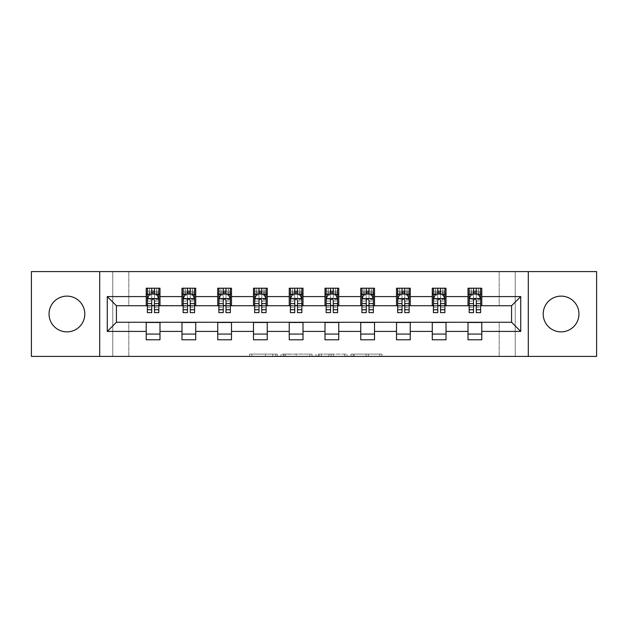 <?xml version="1.0" encoding="UTF-8"?>
<svg xmlns="http://www.w3.org/2000/svg" width="628" height="628" viewBox="0 0 628 628"><rect width="100%" height="100%" fill="white"/><g stroke="black" fill="none" stroke-linecap="round" stroke-linejoin="round"><path stroke-width="0.47" stroke-dasharray="3.14 2.35" d="M277.333 356.398L251.852 356.398L277.333 356.398L277.333 354.106L265.463 354.106L265.463 356.398L265.463 354.106L277.333 354.106L277.333 356.398L277.333 354.106L265.463 354.106L265.463 356.398L265.463 354.106L277.333 354.106L251.852 354.106L277.333 354.106M561.071 331.874A17.874 17.874 0 0 1 543.196 314A17.874 17.874 0 0 1 561.071 296.126A17.874 17.874 0 0 1 578.953 314A17.874 17.874 0 0 1 561.071 331.874M66.929 331.874A17.874 17.874 0 0 1 49.047 314A17.874 17.874 0 0 1 66.929 296.126A17.874 17.874 0 0 1 84.804 314A17.874 17.874 0 0 1 66.929 331.874M379.752 356.398L353.203 356.398L379.752 356.398L379.752 354.106L368.385 354.106L381.997 354.106L381.997 356.398L381.997 354.106L353.203 354.106L381.997 354.106L381.997 356.398L381.997 354.106L379.752 354.106L379.752 356.398M366.14 356.398L354.098 356.398L366.14 356.398L366.14 354.106L368.385 354.106L366.14 354.106L366.14 356.398L366.14 354.106L354.098 354.106L354.098 356.398L354.098 354.106L366.14 354.106L366.14 356.398M350.95 356.398L353.203 356.398L350.95 356.398L350.95 354.106L353.203 354.106L350.95 354.106L350.95 356.398M249.599 356.398L251.852 356.398L249.599 356.398L249.599 354.106L251.852 354.106L249.599 354.106L249.599 356.398M499.189 356.398L515.235 356.398L515.235 271.602L596.6 271.602L596.6 356.398L515.235 356.398L515.235 271.602L499.189 271.602L499.189 305.977L128.811 305.977L128.811 271.602L499.189 271.602L499.189 305.977L128.811 305.977L128.811 271.602L112.765 271.602L112.765 356.398L31.4 356.398L31.4 271.602L112.765 271.602L112.765 356.398L128.811 356.398L128.811 322.023L499.189 322.023L499.189 356.398L128.811 356.398L128.811 322.023L499.189 322.023L499.189 356.398M312.03 356.398L309.785 356.398L312.03 356.398L312.03 354.106L312.03 356.398M283.236 356.398L309.785 356.398L280.983 356.398L283.236 356.398L283.236 354.106L312.03 354.106L280.983 354.106L280.983 356.398L280.983 354.106L283.236 354.106L283.236 356.398M318.215 356.398L347.017 356.398L315.97 356.398L318.215 356.398L318.215 354.106L347.017 354.106L347.017 356.398L347.017 354.106L333.405 354.106L333.405 356.398M146.23 334.057L159.983 334.057L159.983 339.787L146.23 339.787L146.23 322.25L116.431 322.25L116.431 305.75L159.983 305.522L159.983 293.943L146.23 293.943L146.23 288.213L159.983 288.213L159.983 293.943M181.979 334.057L195.732 334.057L195.732 339.787L181.979 339.787L181.979 322.25L146.23 322.478M217.735 334.057L231.489 334.057L231.489 339.787L217.735 339.787L217.735 322.25L181.979 322.478M253.492 334.057L267.245 334.057L267.245 339.787L253.492 339.787L253.492 322.25L217.735 322.478M289.249 334.057L303.002 334.057L303.002 339.787L289.249 339.787L289.249 322.25L253.492 322.478M324.998 334.057L338.751 334.057L338.751 339.787L324.998 339.787L324.998 322.25L289.249 322.478M360.755 334.057L374.508 334.057L374.508 339.787L360.755 339.787L360.755 322.25L324.998 322.478M396.511 334.057L410.265 334.057L410.265 339.787L396.511 339.787L396.511 322.25L360.755 322.478M432.268 334.057L446.021 334.057L446.021 339.787L432.268 339.787L432.268 322.25L396.511 322.478M468.017 334.057L481.77 334.057L481.77 339.787L468.017 339.787L468.017 322.25L432.268 322.478M181.979 288.213L195.732 288.213L195.732 293.943L181.979 293.943L181.979 288.213M217.735 288.213L231.489 288.213L231.489 293.943L217.735 293.943L217.735 288.213M253.492 288.213L267.245 288.213L267.245 293.943L253.492 293.943L253.492 288.213M289.249 288.213L303.002 288.213L303.002 293.943L289.249 293.943L289.249 288.213M324.998 288.213L338.751 288.213L338.751 293.943L324.998 293.943L324.998 288.213M360.755 288.213L374.508 288.213L374.508 293.943L360.755 293.943L360.755 288.213M396.511 288.213L410.265 288.213L410.265 293.943L396.511 293.943L396.511 288.213M432.268 288.213L446.021 288.213L446.021 293.943L432.268 293.943L432.268 288.213M468.017 288.213L481.77 288.213L481.77 293.943L468.017 293.943L468.017 288.213M468.017 322.478L511.569 322.25L511.569 305.75L446.021 305.75L446.021 293.943M446.021 305.522L410.265 305.75L410.265 293.943M410.265 305.522L374.508 305.75L374.508 293.943M374.508 305.522L338.751 305.75L338.751 293.943M338.751 305.522L303.002 305.75L303.002 293.943M303.002 305.522L267.245 305.75L267.245 293.943M267.245 305.522L231.489 305.75L231.489 293.943M231.489 305.522L195.732 305.75L195.732 293.943M195.732 305.522L159.983 305.522M154.48 293.943L151.725 293.943M146.23 305.522L146.23 293.943M147.376 305.522L151.725 305.522M154.48 305.522L158.837 305.522M159.983 334.057L159.983 322.478M195.732 334.057L195.732 322.478M181.979 305.522L181.979 293.943M190.237 293.943L187.482 293.943M183.125 305.522L187.482 305.522M190.237 305.522L194.586 305.522M231.489 334.057L231.489 322.478M217.735 305.522L217.735 293.943M225.986 293.943L223.238 293.943M218.882 305.522L223.238 305.522M225.986 305.522L230.343 305.522M267.245 334.057L267.245 322.478M253.492 305.522L253.492 293.943M261.743 293.943L258.995 293.943M254.638 305.522L258.995 305.522M261.743 305.522L266.099 305.522M303.002 334.057L303.002 322.478M289.249 305.522L289.249 293.943M297.499 293.943L294.744 293.943M290.395 305.522L294.744 305.522M297.499 305.522L301.856 305.522M338.751 334.057L338.751 322.478M324.998 305.522L324.998 293.943M333.256 293.943L330.501 293.943M326.144 305.522L330.501 305.522M333.256 305.522L337.605 305.522M374.508 334.057L374.508 322.478M360.755 305.522L360.755 293.943M369.005 293.943L366.257 293.943M361.901 305.522L366.257 305.522M369.005 305.522L373.362 305.522M410.265 334.057L410.265 322.478M396.511 305.522L396.511 293.943M404.762 293.943L402.014 293.943M397.657 305.522L402.014 305.522M404.762 305.522L409.118 305.522M446.021 334.057L446.021 322.478M432.268 305.522L432.268 293.943M440.518 293.943L437.763 293.943M433.414 305.522L437.763 305.522M440.518 305.522L444.875 305.522M481.77 334.057L481.77 322.478M468.017 305.522L468.017 293.943M481.77 305.522L481.77 293.943M476.275 293.943L473.52 293.943M469.163 305.522L473.52 305.522M476.275 305.522L480.624 305.522M99.703 356.398L99.703 271.602M528.297 271.602L528.297 356.398M285.709 356.398L288.974 356.398L285.709 356.398L285.709 354.106L284.139 354.106L284.139 356.398L284.139 354.106L288.974 354.106L285.709 354.106L285.709 356.398M288.974 356.398L296.173 356.398L288.974 356.398L288.974 354.106L296.173 354.106L296.173 356.398L296.173 354.106L288.974 354.106L288.974 356.398M318.215 354.106L331.152 354.106L331.152 356.398L331.152 354.106L328.907 354.106L331.152 354.106L331.152 356.398L331.152 354.106L333.405 354.106M319.118 354.106L319.118 356.398L319.118 354.106M315.97 354.106L315.97 356.398L315.97 354.106M147.376 288.213L147.376 293.943L147.376 291.196L151.725 291.196L151.725 288.213L158.837 288.213L151.725 288.213M147.376 298.645L147.376 309.643L147.376 298.645L149.668 294.061L156.545 294.061L158.837 298.645L158.837 309.643L158.837 298.645M147.376 312.626L147.376 291.196L158.837 291.196L158.837 293.943L158.837 288.213M158.837 312.626L158.837 291.196L154.48 291.196L154.48 288.213M151.725 312.626L151.725 299.799L147.376 299.799M147.376 298.999L151.725 298.999L151.725 309.643L151.725 300.365C152.643 298.63 153.562 298.63 154.48 300.365L154.48 309.643L154.48 298.999L158.837 298.999M149.433 288.213L156.772 288.213L149.433 288.213L149.433 293.943L156.772 293.943L149.433 293.943L149.433 288.213M151.725 291.196L151.725 299.799M158.837 299.799L154.48 299.799L154.48 291.196M151.725 298.999L151.725 294.061M154.48 294.061L154.48 298.999M154.48 299.799L154.48 312.626M147.376 293.943L158.837 293.943M156.772 288.213L156.772 293.943L156.772 288.213M183.125 288.213L183.125 293.943L183.125 291.196L187.482 291.196L187.482 288.213L194.586 288.213L187.482 288.213M183.125 298.645L183.125 309.643L183.125 298.645L185.417 294.061L192.294 294.061L194.586 298.645L194.586 309.643L194.586 298.645M183.125 312.626L183.125 291.196L194.586 291.196L194.586 293.943L194.586 288.213M194.586 312.626L194.586 291.196L190.237 291.196L190.237 288.213M187.482 312.626L187.482 299.799L183.125 299.799M183.125 298.999L187.482 298.999L187.482 309.643L187.482 300.365C188.4 298.63 189.318 298.63 190.237 300.365L190.237 309.643L190.237 298.999L194.586 298.999M185.189 288.213L192.529 288.213L185.189 288.213L185.189 293.943L192.529 293.943L185.189 293.943L185.189 288.213M187.482 291.196L187.482 299.799M194.586 299.799L190.237 299.799L190.237 291.196M187.482 298.999L187.482 294.061M190.237 294.061L190.237 298.999M190.237 299.799L190.237 312.626M183.125 293.943L194.586 293.943M192.529 288.213L192.529 293.943L192.529 288.213M218.882 288.213L218.882 293.943L218.882 291.196L223.238 291.196L223.238 288.213L230.343 288.213L223.238 288.213M218.882 298.645L218.882 309.643L218.882 298.645L221.174 294.061L228.05 294.061L230.343 298.645L230.343 309.643L230.343 298.645M218.882 312.626L218.882 291.196L230.343 291.196L230.343 293.943L230.343 288.213M230.343 312.626L230.343 291.196L225.986 291.196L225.986 288.213M223.238 312.626L223.238 299.799L218.882 299.799M218.882 298.999L223.238 298.999L223.238 309.643L223.238 300.365C224.149 298.63 225.067 298.63 225.986 300.365L225.986 309.643L225.986 298.999L230.343 298.999M220.946 288.213L228.278 288.213L220.946 288.213L220.946 293.943L228.278 293.943L220.946 293.943L220.946 288.213M223.238 291.196L223.238 299.799M230.343 299.799L225.986 299.799L225.986 291.196M223.238 298.999L223.238 294.061M225.986 294.061L225.986 298.999M225.986 299.799L225.986 312.626M218.882 293.943L230.343 293.943M228.278 288.213L228.278 293.943L228.278 288.213M254.638 288.213L254.638 293.943L254.638 291.196L258.995 291.196L258.995 288.213L266.099 288.213L258.995 288.213M254.638 298.645L254.638 309.643L254.638 298.645L256.93 294.061L263.807 294.061L266.099 298.645L266.099 309.643L266.099 298.645M254.638 312.626L254.638 291.196L266.099 291.196L266.099 293.943L266.099 288.213M266.099 312.626L266.099 291.196L261.743 291.196L261.743 288.213M258.995 312.626L258.995 299.799L254.638 299.799M254.638 298.999L258.995 298.999L258.995 309.643L258.995 300.365C259.906 298.63 260.824 298.63 261.743 300.365L261.743 309.643L261.743 298.999L266.099 298.999M256.703 288.213L264.035 288.213L256.703 288.213L256.703 293.943L264.035 293.943L256.703 293.943L256.703 288.213M258.995 291.196L258.995 299.799M266.099 299.799L261.743 299.799L261.743 291.196M258.995 298.999L258.995 294.061M261.743 294.061L261.743 298.999M261.743 299.799L261.743 312.626M254.638 293.943L266.099 293.943M264.035 288.213L264.035 293.943L264.035 288.213M290.395 288.213L290.395 293.943L290.395 291.196L294.744 291.196L294.744 288.213L301.856 288.213L294.744 288.213M290.395 298.645L290.395 309.643L290.395 298.645L292.687 294.061L299.564 294.061L301.856 298.645L301.856 309.643L301.856 298.645M290.395 312.626L290.395 291.196L301.856 291.196L301.856 293.943L301.856 288.213M301.856 312.626L301.856 291.196L297.499 291.196L297.499 288.213M294.744 312.626L294.744 299.799L290.395 299.799M290.395 298.999L294.744 298.999L294.744 309.643L294.744 300.365C295.662 298.63 296.581 298.63 297.499 300.365L297.499 309.643L297.499 298.999L301.856 298.999M292.452 288.213L299.791 288.213L292.452 288.213L292.452 293.943L299.791 293.943L292.452 293.943L292.452 288.213M294.744 291.196L294.744 299.799M301.856 299.799L297.499 299.799L297.499 291.196M294.744 298.999L294.744 294.061M297.499 294.061L297.499 298.999M297.499 299.799L297.499 312.626M290.395 293.943L301.856 293.943M299.791 288.213L299.791 293.943L299.791 288.213M326.144 288.213L326.144 293.943L326.144 291.196L330.501 291.196L330.501 288.213L337.605 288.213L330.501 288.213M326.144 298.645L326.144 309.643L326.144 298.645L328.436 294.061L335.313 294.061L337.605 298.645L337.605 309.643L337.605 298.645M326.144 312.626L326.144 291.196L337.605 291.196L337.605 293.943L337.605 288.213M337.605 312.626L337.605 291.196L333.256 291.196L333.256 288.213M330.501 312.626L330.501 299.799L326.144 299.799M326.144 298.999L330.501 298.999L330.501 309.643L330.501 300.365C331.419 298.63 332.33 298.63 333.256 300.365L333.256 309.643L333.256 298.999L337.605 298.999M328.209 288.213L335.548 288.213L328.209 288.213L328.209 293.943L335.548 293.943L328.209 293.943L328.209 288.213M330.501 291.196L330.501 299.799M337.605 299.799L333.256 299.799L333.256 291.196M330.501 298.999L330.501 294.061M333.256 294.061L333.256 298.999M333.256 299.799L333.256 312.626M326.144 293.943L337.605 293.943M335.548 288.213L335.548 293.943L335.548 288.213M361.901 288.213L361.901 293.943L361.901 291.196L366.257 291.196L366.257 288.213L373.362 288.213L366.257 288.213M361.901 298.645L361.901 309.643L361.901 298.645L364.193 294.061L371.07 294.061L373.362 298.645L373.362 309.643L373.362 298.645M361.901 312.626L361.901 291.196L373.362 291.196L373.362 293.943L373.362 288.213M373.362 312.626L373.362 291.196L369.005 291.196L369.005 288.213M366.257 312.626L366.257 299.799L361.901 299.799M361.901 298.999L366.257 298.999L366.257 309.643L366.257 300.365C367.168 298.63 368.087 298.63 369.005 300.365L369.005 309.643L369.005 298.999L373.362 298.999M363.965 288.213L371.297 288.213L363.965 288.213L363.965 293.943L371.297 293.943L363.965 293.943L363.965 288.213M366.257 291.196L366.257 299.799M373.362 299.799L369.005 299.799L369.005 291.196M366.257 298.999L366.257 294.061M369.005 294.061L369.005 298.999M369.005 299.799L369.005 312.626M361.901 293.943L373.362 293.943M371.297 288.213L371.297 293.943L371.297 288.213M397.657 288.213L397.657 293.943L397.657 291.196L402.014 291.196L402.014 288.213L409.118 288.213L402.014 288.213M397.657 298.645L397.657 309.643L397.657 298.645L399.95 294.061L406.826 294.061L409.118 298.645L409.118 309.643L409.118 298.645M397.657 312.626L397.657 291.196L409.118 291.196L409.118 293.943L409.118 288.213M409.118 312.626L409.118 291.196L404.762 291.196L404.762 288.213M402.014 312.626L402.014 299.799L397.657 299.799M397.657 298.999L402.014 298.999L402.014 309.643L402.014 300.365C402.925 298.63 403.843 298.63 404.762 300.365L404.762 309.643L404.762 298.999L409.118 298.999M399.722 288.213L407.054 288.213L399.722 288.213L399.722 293.943L407.054 293.943L399.722 293.943L399.722 288.213M402.014 291.196L402.014 299.799M409.118 299.799L404.762 299.799L404.762 291.196M402.014 298.999L402.014 294.061M404.762 294.061L404.762 298.999M404.762 299.799L404.762 312.626M397.657 293.943L409.118 293.943M407.054 288.213L407.054 293.943L407.054 288.213M433.414 288.213L433.414 293.943L433.414 291.196L437.763 291.196L437.763 288.213L444.875 288.213L437.763 288.213M433.414 298.645L433.414 309.643L433.414 298.645L435.706 294.061L442.583 294.061L444.875 298.645L444.875 309.643L444.875 298.645M433.414 312.626L433.414 291.196L444.875 291.196L444.875 293.943L444.875 288.213M444.875 312.626L444.875 291.196L440.518 291.196L440.518 288.213M437.763 312.626L437.763 299.799L433.414 299.799M433.414 298.999L437.763 298.999L437.763 309.643L437.763 300.365C438.682 298.63 439.6 298.63 440.518 300.365L440.518 309.643L440.518 298.999L444.875 298.999M435.471 288.213L442.811 288.213L435.471 288.213L435.471 293.943L442.811 293.943L435.471 293.943L435.471 288.213M437.763 291.196L437.763 299.799M444.875 299.799L440.518 299.799L440.518 291.196M437.763 298.999L437.763 294.061M440.518 294.061L440.518 298.999M440.518 299.799L440.518 312.626M433.414 293.943L444.875 293.943M442.811 288.213L442.811 293.943L442.811 288.213M469.163 288.213L469.163 293.943L469.163 291.196L473.52 291.196L473.52 288.213L480.624 288.213L473.52 288.213M469.163 298.645L469.163 309.643L469.163 298.645L471.455 294.061L478.332 294.061L480.624 298.645L480.624 309.643L480.624 298.645M469.163 312.626L469.163 291.196L480.624 291.196L480.624 293.943L480.624 288.213M480.624 312.626L480.624 291.196L476.275 291.196L476.275 288.213M473.52 312.626L473.52 299.799L469.163 299.799M469.163 298.999L473.52 298.999L473.52 309.643L473.52 300.365C474.438 298.63 475.349 298.63 476.275 300.365L476.275 309.643L476.275 298.999L480.624 298.999M471.228 288.213L478.567 288.213L471.228 288.213L471.228 293.943L478.567 293.943L471.228 293.943L471.228 288.213M473.52 291.196L473.52 299.799M480.624 299.799L476.275 299.799L476.275 291.196M473.52 298.999L473.52 294.061M476.275 294.061L476.275 298.999M476.275 299.799L476.275 312.626M469.163 293.943L480.624 293.943M478.567 288.213L478.567 293.943L478.567 288.213M275.755 354.106L275.755 356.398L275.755 354.106M272.662 354.106L272.662 356.398L272.662 354.106M251.852 354.106L251.852 356.398L251.852 354.106M309.785 354.106L309.785 356.398L309.785 354.106M344.764 354.106L344.764 356.398L344.764 354.106M328.907 354.106L328.907 356.398L328.907 354.106M321.371 354.106L321.371 356.398L321.371 354.106M368.385 354.106L368.385 356.398L368.385 354.106M353.203 354.106L353.203 356.398L353.203 354.106M147.431 298.528L158.774 298.528M147.376 307.257L151.725 307.257M151.725 295.136L147.376 295.136M158.837 295.136L154.48 295.136M149.527 294.336L151.725 294.336M154.48 294.336L156.678 294.336M154.48 307.257L158.837 307.257M147.376 301.118L151.725 301.118M154.48 301.118L158.837 301.118M158.837 292.656L154.48 292.656M151.725 292.656L147.376 292.656M151.96 293.943L151.96 288.213M154.252 293.943L154.252 288.213M183.188 298.528L194.531 298.528M183.125 307.257L187.482 307.257M187.482 295.136L183.125 295.136M194.586 295.136L190.237 295.136M185.284 294.336L187.482 294.336M190.237 294.336L192.435 294.336M190.237 307.257L194.586 307.257M183.125 301.118L187.482 301.118M190.237 301.118L194.586 301.118M194.586 292.656L190.237 292.656M187.482 292.656L183.125 292.656M187.709 293.943L187.709 288.213M190.001 293.943L190.001 288.213M218.944 298.528L230.288 298.528M218.882 307.257L223.238 307.257M223.238 295.136L218.882 295.136M230.343 295.136L225.986 295.136M221.04 294.336L223.238 294.336M225.986 294.336L228.192 294.336M225.986 307.257L230.343 307.257M218.882 301.118L223.238 301.118M225.986 301.118L230.343 301.118M230.343 292.656L225.986 292.656M223.238 292.656L218.882 292.656M223.466 293.943L223.466 288.213M225.758 293.943L225.758 288.213M254.693 298.528L266.044 298.528M254.638 307.257L258.995 307.257M258.995 295.136L254.638 295.136M266.099 295.136L261.743 295.136M256.789 294.336L258.995 294.336M261.743 294.336L263.941 294.336M261.743 307.257L266.099 307.257M254.638 301.118L258.995 301.118M261.743 301.118L266.099 301.118M266.099 292.656L261.743 292.656M258.995 292.656L254.638 292.656M259.223 293.943L259.223 288.213M261.515 293.943L261.515 288.213M290.45 298.528L301.793 298.528M290.395 307.257L294.744 307.257M294.744 295.136L290.395 295.136M301.856 295.136L297.499 295.136M292.546 294.336L294.744 294.336M297.499 294.336L299.697 294.336M297.499 307.257L301.856 307.257M290.395 301.118L294.744 301.118M297.499 301.118L301.856 301.118M301.856 292.656L297.499 292.656M294.744 292.656L290.395 292.656M294.979 293.943L294.979 288.213M297.272 293.943L297.272 288.213M326.207 298.528L337.55 298.528M326.144 307.257L330.501 307.257M330.501 295.136L326.144 295.136M337.605 295.136L333.256 295.136M328.303 294.336L330.501 294.336M333.256 294.336L335.454 294.336M333.256 307.257L337.605 307.257M326.144 301.118L330.501 301.118M333.256 301.118L337.605 301.118M337.605 292.656L333.256 292.656M330.501 292.656L326.144 292.656M330.728 293.943L330.728 288.213M333.021 293.943L333.021 288.213M361.956 298.528L373.307 298.528M361.901 307.257L366.257 307.257M366.257 295.136L361.901 295.136M373.362 295.136L369.005 295.136M364.059 294.336L366.257 294.336M369.005 294.336L371.211 294.336M369.005 307.257L373.362 307.257M361.901 301.118L366.257 301.118M369.005 301.118L373.362 301.118M373.362 292.656L369.005 292.656M366.257 292.656L361.901 292.656M366.485 293.943L366.485 288.213M368.777 293.943L368.777 288.213M397.712 298.528L409.056 298.528M397.657 307.257L402.014 307.257M402.014 295.136L397.657 295.136M409.118 295.136L404.762 295.136M399.808 294.336L402.014 294.336M404.762 294.336L406.96 294.336M404.762 307.257L409.118 307.257M397.657 301.118L402.014 301.118M404.762 301.118L409.118 301.118M409.118 292.656L404.762 292.656M402.014 292.656L397.657 292.656M402.242 293.943L402.242 288.213M404.534 293.943L404.534 288.213M433.469 298.528L444.812 298.528M433.414 307.257L437.763 307.257M437.763 295.136L433.414 295.136M444.875 295.136L440.518 295.136M435.565 294.336L437.763 294.336M440.518 294.336L442.716 294.336M440.518 307.257L444.875 307.257M433.414 301.118L437.763 301.118M440.518 301.118L444.875 301.118M444.875 292.656L440.518 292.656M437.763 292.656L433.414 292.656M437.999 293.943L437.999 288.213M440.291 293.943L440.291 288.213M469.226 298.528L480.569 298.528M469.163 307.257L473.52 307.257M473.52 295.136L469.163 295.136M480.624 295.136L476.275 295.136M471.322 294.336L473.52 294.336M476.275 294.336L478.473 294.336M476.275 307.257L480.624 307.257M469.163 301.118L473.52 301.118M476.275 301.118L480.624 301.118M480.624 292.656L476.275 292.656M473.52 292.656L469.163 292.656M473.748 293.943L473.748 288.213M476.04 293.943L476.04 288.213M147.376 309.643L151.725 309.643M154.48 309.643L158.837 309.643M183.125 309.643L187.482 309.643M190.237 309.643L194.586 309.643M218.882 309.643L223.238 309.643M225.986 309.643L230.343 309.643M254.638 309.643L258.995 309.643M261.743 309.643L266.099 309.643M290.395 309.643L294.744 309.643M297.499 309.643L301.856 309.643M326.144 309.643L330.501 309.643M333.256 309.643L337.605 309.643M361.901 309.643L366.257 309.643M369.005 309.643L373.362 309.643M397.657 309.643L402.014 309.643M404.762 309.643L409.118 309.643M433.414 309.643L437.763 309.643M440.518 309.643L444.875 309.643M469.163 309.643L473.52 309.643M476.275 309.643L480.624 309.643"/><path stroke-width="0.94" d="M561.071 296.126A17.874 17.874 0 0 0 543.196 314A17.874 17.874 0 0 0 561.071 331.874A17.874 17.874 0 0 0 578.953 314A17.874 17.874 0 0 0 561.071 296.126M66.929 296.126A17.874 17.874 0 0 0 49.047 314A17.874 17.874 0 0 0 66.929 331.874A17.874 17.874 0 0 0 84.804 314A17.874 17.874 0 0 0 66.929 296.126M528.297 356.398L596.6 356.398L596.6 271.602L528.297 271.602L528.297 356.398L99.703 356.398L99.703 271.602L31.4 271.602L31.4 356.398L99.703 356.398M528.297 271.602L99.703 271.602M481.77 296.581L481.77 288.213L468.017 288.213L468.017 296.581L446.021 296.581L446.021 288.213L432.268 288.213L432.268 296.581L410.265 296.581L410.265 288.213L396.511 288.213L396.511 296.581L374.508 296.581L374.508 288.213L360.755 288.213L360.755 296.581L338.751 296.581L338.751 288.213L324.998 288.213L324.998 296.581L303.002 296.581L303.002 288.213L289.249 288.213L289.249 296.581L267.245 296.581L267.245 288.213L253.492 288.213L253.492 296.581L231.489 296.581L231.489 288.213L217.735 288.213L217.735 296.581L195.732 296.581L195.732 288.213L181.979 288.213L181.979 296.581L159.983 296.581L159.983 288.213L146.23 288.213L146.23 296.581L107.262 296.581L107.262 331.419L116.431 322.25L146.23 322.25L146.23 339.787L159.983 339.787L159.983 322.25L181.979 322.25L181.979 339.787L195.732 339.787L195.732 322.25L217.735 322.25L217.735 339.787L231.489 339.787L231.489 322.25L253.492 322.25L253.492 339.787L267.245 339.787L267.245 322.25L289.249 322.25L289.249 339.787L303.002 339.787L303.002 322.25L324.998 322.25L324.998 339.787L338.751 339.787L338.751 322.25L360.755 322.25L360.755 339.787L374.508 339.787L374.508 322.25L396.511 322.25L396.511 339.787L410.265 339.787L410.265 322.25L432.268 322.25L432.268 339.787L446.021 339.787L446.021 322.25L468.017 322.25L468.017 339.787L481.77 339.787L481.77 322.25L511.569 322.25L511.569 305.75L481.77 305.75L481.77 296.581L520.738 296.581L520.738 331.419L481.77 331.419M468.017 331.419L446.021 331.419M432.268 331.419L410.265 331.419M396.511 331.419L374.508 331.419M360.755 331.419L338.751 331.419M324.998 331.419L303.002 331.419M289.249 331.419L267.245 331.419M253.492 331.419L231.489 331.419M217.735 331.419L195.732 331.419M181.979 331.419L159.983 331.419M146.23 331.419L107.262 331.419M468.017 296.581L468.017 305.75L446.021 305.75L446.021 296.581M432.268 296.581L432.268 305.75L410.265 305.75L410.265 296.581M396.511 296.581L396.511 305.75L374.508 305.75L374.508 296.581M360.755 296.581L360.755 305.75L338.751 305.75L338.751 296.581M324.998 296.581L324.998 305.75L303.002 305.75L303.002 296.581M289.249 296.581L289.249 305.75L267.245 305.75L267.245 296.581M253.492 296.581L253.492 305.75L231.489 305.75L231.489 296.581M217.735 296.581L217.735 305.75L195.732 305.75L195.732 296.581M181.979 296.581L181.979 305.75L159.983 305.75L159.983 296.581M146.23 296.581L146.23 305.75L116.431 305.75L107.262 296.581M116.431 305.75L116.431 322.25M520.738 331.419L511.569 322.25M511.569 305.75L520.738 296.581M146.23 293.943L147.376 293.943M151.725 293.943L154.48 293.943M158.837 293.943L159.983 293.943M146.23 305.522L147.376 305.522M151.725 305.522L154.48 305.522M158.837 305.522L159.983 305.522M146.23 322.478L159.983 322.478M146.23 334.057L159.983 334.057M181.979 322.478L195.732 322.478M181.979 334.057L195.732 334.057M181.979 293.943L183.125 293.943M187.482 293.943L190.237 293.943M194.586 293.943L195.732 293.943M181.979 305.522L183.125 305.522M187.482 305.522L190.237 305.522M194.586 305.522L195.732 305.522M217.735 322.478L231.489 322.478M217.735 334.057L231.489 334.057M217.735 293.943L218.882 293.943M223.238 293.943L225.986 293.943M230.343 293.943L231.489 293.943M217.735 305.522L218.882 305.522M223.238 305.522L225.986 305.522M230.343 305.522L231.489 305.522M253.492 322.478L267.245 322.478M253.492 334.057L267.245 334.057M253.492 293.943L254.638 293.943M258.995 293.943L261.743 293.943M266.099 293.943L267.245 293.943M253.492 305.522L254.638 305.522M258.995 305.522L261.743 305.522M266.099 305.522L267.245 305.522M289.249 322.478L303.002 322.478M289.249 334.057L303.002 334.057M289.249 293.943L290.395 293.943M294.744 293.943L297.499 293.943M301.856 293.943L303.002 293.943M289.249 305.522L290.395 305.522M294.744 305.522L297.499 305.522M301.856 305.522L303.002 305.522M324.998 322.478L338.751 322.478M324.998 334.057L338.751 334.057M324.998 293.943L326.144 293.943M330.501 293.943L333.256 293.943M337.605 293.943L338.751 293.943M324.998 305.522L326.144 305.522M330.501 305.522L333.256 305.522M337.605 305.522L338.751 305.522M360.755 322.478L374.508 322.478M360.755 334.057L374.508 334.057M360.755 293.943L361.901 293.943M366.257 293.943L369.005 293.943M373.362 293.943L374.508 293.943M360.755 305.522L361.901 305.522M366.257 305.522L369.005 305.522M373.362 305.522L374.508 305.522M396.511 322.478L410.265 322.478M396.511 334.057L410.265 334.057M396.511 293.943L397.657 293.943M402.014 293.943L404.762 293.943M409.118 293.943L410.265 293.943M396.511 305.522L397.657 305.522M402.014 305.522L404.762 305.522M409.118 305.522L410.265 305.522M432.268 322.478L446.021 322.478M432.268 334.057L446.021 334.057M432.268 293.943L433.414 293.943M437.763 293.943L440.518 293.943M444.875 293.943L446.021 293.943M432.268 305.522L433.414 305.522M437.763 305.522L440.518 305.522M444.875 305.522L446.021 305.522M468.017 322.478L481.77 322.478M468.017 334.057L481.77 334.057M468.017 293.943L469.163 293.943M473.52 293.943L476.275 293.943M480.624 293.943L481.77 293.943M468.017 305.522L469.163 305.522M473.52 305.522L476.275 305.522M480.624 305.522L481.77 305.522M154.48 291.196L151.725 291.196M158.837 309.753L154.48 309.753L154.48 312.626L158.837 312.626L158.837 298.645L156.545 294.061L149.668 294.061L147.376 298.645L147.376 312.626L151.725 312.626L151.725 309.753L147.376 309.753M147.376 298.645L147.376 288.213M158.837 298.645L158.837 288.213M151.725 294.061L151.725 288.213M154.48 288.213L154.48 294.061M154.48 309.753L154.48 300.365C153.562 298.598 152.643 298.598 151.725 300.365L151.725 309.753M190.237 291.196L187.482 291.196M194.586 309.753L190.237 309.753L190.237 312.626L194.586 312.626L194.586 298.645L192.294 294.061L185.417 294.061L183.125 298.645L183.125 312.626L187.482 312.626L187.482 309.753L183.125 309.753M183.125 298.645L183.125 288.213M194.586 298.645L194.586 288.213M187.482 294.061L187.482 288.213M190.237 288.213L190.237 294.061M190.237 309.753L190.237 300.365C189.318 298.598 188.4 298.598 187.482 300.365L187.482 309.753M225.986 291.196L223.238 291.196M230.343 309.753L225.986 309.753L225.986 312.626L230.343 312.626L230.343 298.645L228.05 294.061L221.174 294.061L218.882 298.645L218.882 312.626L223.238 312.626L223.238 309.753L218.882 309.753M218.882 298.645L218.882 288.213M230.343 298.645L230.343 288.213M223.238 294.061L223.238 288.213M225.986 288.213L225.986 294.061M225.986 309.753L225.986 300.365C225.075 298.598 224.157 298.598 223.238 300.365L223.238 309.753M261.743 291.196L258.995 291.196M266.099 309.753L261.743 309.753L261.743 312.626L266.099 312.626L266.099 298.645L263.807 294.061L256.93 294.061L254.638 298.645L254.638 312.626L258.995 312.626L258.995 309.753L254.638 309.753M254.638 298.645L254.638 288.213M266.099 298.645L266.099 288.213M258.995 294.061L258.995 288.213M261.743 288.213L261.743 294.061M261.743 309.753L261.743 300.365C260.824 298.598 259.914 298.598 258.995 300.365L258.995 309.753M297.499 291.196L294.744 291.196M301.856 309.753L297.499 309.753L297.499 312.626L301.856 312.626L301.856 298.645L299.564 294.061L292.687 294.061L290.395 298.645L290.395 312.626L294.744 312.626L294.744 309.753L290.395 309.753M290.395 298.645L290.395 288.213M301.856 298.645L301.856 288.213M294.744 294.061L294.744 288.213M297.499 288.213L297.499 294.061M297.499 309.753L297.499 300.365C296.581 298.598 295.662 298.598 294.744 300.365L294.744 309.753M333.256 291.196L330.501 291.196M337.605 309.753L333.256 309.753L333.256 312.626L337.605 312.626L337.605 298.645L335.313 294.061L328.436 294.061L326.144 298.645L326.144 312.626L330.501 312.626L330.501 309.753L326.144 309.753M326.144 298.645L326.144 288.213M337.605 298.645L337.605 288.213M330.501 294.061L330.501 288.213M333.256 288.213L333.256 294.061M333.256 309.753L333.256 300.365C332.338 298.598 331.419 298.598 330.501 300.365L330.501 309.753M369.005 291.196L366.257 291.196M373.362 309.753L369.005 309.753L369.005 312.626L373.362 312.626L373.362 298.645L371.07 294.061L364.193 294.061L361.901 298.645L361.901 312.626L366.257 312.626L366.257 309.753L361.901 309.753M361.901 298.645L361.901 288.213M373.362 298.645L373.362 288.213M366.257 294.061L366.257 288.213M369.005 288.213L369.005 294.061M369.005 309.753L369.005 300.365C368.094 298.598 367.176 298.598 366.257 300.365L366.257 309.753M404.762 291.196L402.014 291.196M409.118 309.753L404.762 309.753L404.762 312.626L409.118 312.626L409.118 298.645L406.826 294.061L399.95 294.061L397.657 298.645L397.657 312.626L402.014 312.626L402.014 309.753L397.657 309.753M397.657 298.645L397.657 288.213M409.118 298.645L409.118 288.213M402.014 294.061L402.014 288.213M404.762 288.213L404.762 294.061M404.762 309.753L404.762 300.365C403.843 298.598 402.933 298.598 402.014 300.365L402.014 309.753M440.518 291.196L437.763 291.196M444.875 309.753L440.518 309.753L440.518 312.626L444.875 312.626L444.875 298.645L442.583 294.061L435.706 294.061L433.414 298.645L433.414 312.626L437.763 312.626L437.763 309.753L433.414 309.753M433.414 298.645L433.414 288.213M444.875 298.645L444.875 288.213M437.763 294.061L437.763 288.213M440.518 288.213L440.518 294.061M440.518 309.753L440.518 300.365C439.6 298.598 438.682 298.598 437.763 300.365L437.763 309.753M476.275 291.196L473.52 291.196M480.624 309.753L476.275 309.753L476.275 312.626L480.624 312.626L480.624 298.645L478.332 294.061L471.455 294.061L469.163 298.645L469.163 312.626L473.52 312.626L473.52 309.753L469.163 309.753M469.163 298.645L469.163 288.213M480.624 298.645L480.624 288.213M473.52 294.061L473.52 288.213M476.275 288.213L476.275 294.061M476.275 309.753L476.275 300.365C475.357 298.598 474.438 298.598 473.52 300.365L473.52 309.753M158.774 298.528L147.431 298.528M147.376 294.336L149.527 294.336M156.678 294.336L158.837 294.336M151.725 303.607L147.376 303.607M158.837 303.607L154.48 303.607M154.48 292.656L151.725 292.656M194.531 298.528L183.188 298.528M183.125 294.336L185.284 294.336M192.435 294.336L194.586 294.336M187.482 303.607L183.125 303.607M194.586 303.607L190.237 303.607M190.237 292.656L187.482 292.656M230.288 298.528L218.944 298.528M218.882 294.336L221.04 294.336M228.192 294.336L230.343 294.336M223.238 303.607L218.882 303.607M230.343 303.607L225.986 303.607M225.986 292.656L223.238 292.656M266.044 298.528L254.693 298.528M254.638 294.336L256.789 294.336M263.941 294.336L266.099 294.336M258.995 303.607L254.638 303.607M266.099 303.607L261.743 303.607M261.743 292.656L258.995 292.656M301.793 298.528L290.45 298.528M290.395 294.336L292.546 294.336M299.697 294.336L301.856 294.336M294.744 303.607L290.395 303.607M301.856 303.607L297.499 303.607M297.499 292.656L294.744 292.656M337.55 298.528L326.207 298.528M326.144 294.336L328.303 294.336M335.454 294.336L337.605 294.336M330.501 303.607L326.144 303.607M337.605 303.607L333.256 303.607M333.256 292.656L330.501 292.656M373.307 298.528L361.956 298.528M361.901 294.336L364.059 294.336M371.211 294.336L373.362 294.336M366.257 303.607L361.901 303.607M373.362 303.607L369.005 303.607M369.005 292.656L366.257 292.656M409.056 298.528L397.712 298.528M397.657 294.336L399.808 294.336M406.96 294.336L409.118 294.336M402.014 303.607L397.657 303.607M409.118 303.607L404.762 303.607M404.762 292.656L402.014 292.656M444.812 298.528L433.469 298.528M433.414 294.336L435.565 294.336M442.716 294.336L444.875 294.336M437.763 303.607L433.414 303.607M444.875 303.607L440.518 303.607M440.518 292.656L437.763 292.656M480.569 298.528L469.226 298.528M469.163 294.336L471.322 294.336M478.473 294.336L480.624 294.336M473.52 303.607L469.163 303.607M480.624 303.607L476.275 303.607M476.275 292.656L473.52 292.656"/></g></svg>
